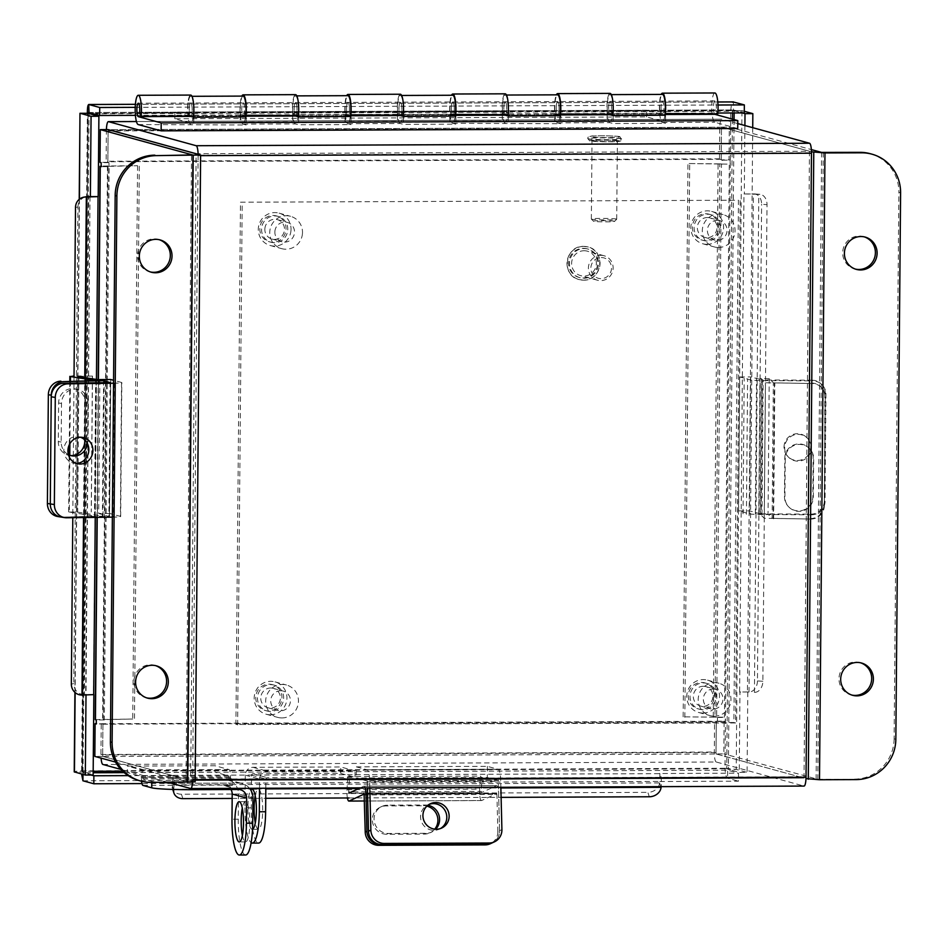 <?xml version="1.0" encoding="UTF-8"?>
<svg xmlns="http://www.w3.org/2000/svg" width="948" height="948" viewBox="0 0 948 948"><rect width="100%" height="100%" fill="white"/><g stroke="black" fill="none" stroke-linecap="round" stroke-linejoin="round"><path stroke-width="0.71" stroke-dasharray="4.74 3.56" d="M716.309 753.992L803.999 778.047L190.643 780.512L102.953 756.457L716.309 753.992L716.024 752.522L102.668 754.975L102.953 756.457M102.882 764.455L716.238 762.002L803.928 786.058L190.584 788.511M168.128 782.349L120.799 769.373M737.769 123.572L721.843 119.199L136.453 121.545L721.724 119.187A9.409 2.014 89.8 0 1 721.843 119.199M809.474 151.253L804.023 778.059L190.667 780.512L196.118 153.718L809.474 151.253L721.772 127.198L108.428 129.663L108.108 130.978L721.464 128.513L721.76 127.198L108.404 129.663M192.574 782.159A9.409 2.014 -90.2 0 0 192.669 779.671L198.12 155.662A9.409 2.014 -90.2 0 0 198.108 154.263M106.413 129.592A9.409 2.014 -90.2 0 0 106.401 130.504L106.129 161.279L107.847 161.752L108.108 130.978M721.464 128.513L721.203 159.3L719.485 158.826L719.757 128.039A9.409 2.014 89.8 0 1 721.724 119.187M719.485 158.826L106.129 161.279M721.203 159.3L107.847 161.752M716.238 762.002A9.409 2.014 89.8 0 1 714.306 752.048L714.579 721.274L716.285 721.748L716.024 752.522M102.668 754.975L102.941 724.201L101.223 723.727L100.95 754.513A9.409 2.014 -90.2 0 0 101.069 758.116M101.223 723.727L714.579 721.274M102.941 724.201L716.285 721.748M138.195 124.555L246.16 124.994L243.032 124.129A14.647 3.128 89.8 0 1 240.081 112.101A14.647 3.128 89.8 0 1 241.847 96.103M243.032 124.129L295.444 123.927L298.573 124.781L350.997 124.567L347.869 123.714A14.647 3.128 89.8 0 1 344.918 111.686A14.647 3.128 89.8 0 1 346.684 95.677M347.869 123.714L400.281 123.501L403.41 124.366L455.834 124.152L452.706 123.299A14.647 3.128 89.8 0 1 449.755 111.26A14.647 3.128 89.8 0 1 451.521 95.262M452.706 123.299L560.671 123.726L557.543 122.873A14.647 3.128 89.8 0 1 554.592 110.845A14.647 3.128 89.8 0 1 556.358 94.836M557.543 122.873L609.955 122.659L613.083 123.524L665.508 123.311L662.368 122.458A14.647 3.128 89.8 0 1 659.429 110.418A14.647 3.128 89.8 0 1 661.194 94.421M737.722 128.537L714.792 122.245A14.647 3.128 89.8 0 1 711.782 107.195A14.647 3.128 89.8 0 1 714.863 92.975M664.927 115.206L662.439 114.53A6.707 1.434 89.8 0 1 661.064 107.634A6.707 1.434 89.8 0 1 662.474 101.116A6.707 1.434 89.8 0 1 663.813 110.703L665.117 113.57M560.09 115.62L557.602 114.945A6.707 1.434 89.8 0 1 556.227 108.06A6.707 1.434 89.8 0 1 557.637 101.543A6.707 1.434 89.8 0 1 558.976 111.117L560.28 113.997M455.253 116.047L452.765 115.36A6.707 1.434 89.8 0 1 451.39 108.475A6.707 1.434 89.8 0 1 452.8 101.957A6.707 1.434 89.8 0 1 454.139 111.544L455.443 114.412M350.416 116.462L347.94 115.786A6.707 1.434 89.8 0 1 346.553 108.902A6.707 1.434 89.8 0 1 347.963 102.384A6.707 1.434 89.8 0 1 349.302 111.959L350.606 114.838M245.579 116.888L243.103 116.201A6.707 1.434 89.8 0 1 241.728 109.316A6.707 1.434 89.8 0 1 243.126 102.799A6.707 1.434 89.8 0 1 244.466 112.385L245.769 115.253M193.593 116L192.041 112.599L139.629 112.8M190.607 124.342A14.647 3.128 89.8 0 1 187.609 109.293A14.647 3.128 89.8 0 1 190.678 95.073M190.264 116.012A6.707 1.434 89.8 0 1 189.327 108.534A6.707 1.434 89.8 0 1 190.714 103.012A6.707 1.434 89.8 0 1 192.041 112.599M298.43 115.573L296.878 112.172L244.466 112.385M295.444 123.927A14.647 3.128 89.8 0 1 292.446 108.878A14.647 3.128 89.8 0 1 295.515 94.646M295.101 115.585A6.707 1.434 89.8 0 1 294.153 108.119A6.707 1.434 89.8 0 1 295.551 102.597A6.707 1.434 89.8 0 1 296.878 112.172M403.267 115.158L401.715 111.757L349.302 111.959M400.281 123.501A14.647 3.128 89.8 0 1 397.283 108.451A14.647 3.128 89.8 0 1 400.352 94.231M399.938 115.17A6.707 1.434 89.8 0 1 398.99 107.693A6.707 1.434 89.8 0 1 400.388 102.171A6.707 1.434 89.8 0 1 401.715 111.757M508.104 114.732L506.552 111.331L454.139 111.544M505.118 123.086A14.647 3.128 89.8 0 1 502.12 108.036A14.647 3.128 89.8 0 1 505.189 93.816M504.774 114.744A6.707 1.434 89.8 0 1 503.826 107.278A6.707 1.434 89.8 0 1 505.225 101.756A6.707 1.434 89.8 0 1 506.552 111.331M612.941 114.317L611.389 110.916L558.976 111.117M609.955 122.659A14.647 3.128 89.8 0 1 606.945 107.622A14.647 3.128 89.8 0 1 610.026 93.39M609.611 114.329A6.707 1.434 89.8 0 1 608.663 106.851A6.707 1.434 89.8 0 1 610.062 101.329A6.707 1.434 89.8 0 1 611.389 110.916M714.448 113.902A6.707 1.434 89.8 0 1 713.5 106.437A6.707 1.434 89.8 0 1 714.887 100.915A6.707 1.434 89.8 0 1 716.226 110.489L663.813 110.703M716.226 110.489L717.778 113.89M665.567 115.383L665.508 123.311M613.155 115.597L613.083 123.524M508.318 116.012L508.246 123.939M560.742 115.798L560.671 123.726M403.481 116.438L403.41 124.366M455.905 116.225L455.834 124.152M298.644 116.853L298.573 124.781M351.068 116.64L350.997 124.567M193.807 117.279L193.736 125.207M246.231 117.066L246.16 124.994M191.259 116A6.707 1.434 -90.2 0 0 192.171 110.11A6.707 1.434 -90.2 0 0 190.714 103.012A6.707 1.434 -90.2 0 0 189.304 109.328A6.707 1.434 -90.2 0 0 189.458 112.599L188.166 115.478A13.414 2.868 -90.2 0 1 187.87 108.937A13.414 2.868 -90.2 0 1 190.69 96.305A13.414 2.868 -90.2 0 1 193.605 110.501A13.414 2.868 -90.2 0 1 193.297 116M243.103 96.092A13.414 2.868 89.8 0 0 240.294 108.724A13.414 2.868 89.8 0 0 240.591 115.265L241.87 112.385A6.707 1.434 89.8 0 1 241.728 109.115A6.707 1.434 89.8 0 1 243.126 102.799A6.707 1.434 89.8 0 1 244.584 109.909A6.707 1.434 89.8 0 1 243.186 116.213A6.707 1.434 89.8 0 1 243.103 116.201L240.235 115.419L240.176 122.114L292.588 121.901L295.456 122.695A13.414 2.868 -90.2 0 0 295.634 122.719A13.414 2.868 -90.2 0 0 298.004 116.675M241.87 112.385L189.458 112.599M245.556 117.066A13.414 2.868 89.8 0 1 243.209 122.92A13.414 2.868 89.8 0 1 243.043 122.896L240.176 122.114M664.904 115.383A13.414 2.868 -90.2 0 1 662.557 121.249A13.414 2.868 -90.2 0 1 662.379 121.225L646.607 116.888L174.847 118.784L190.619 123.11A13.414 2.868 -90.2 0 0 190.797 123.133A13.414 2.868 -90.2 0 0 193.167 117.102M296.096 115.585A6.707 1.434 -90.2 0 0 297.008 109.695A6.707 1.434 -90.2 0 0 295.551 102.597A6.707 1.434 -90.2 0 0 294.141 108.902A6.707 1.434 -90.2 0 0 294.295 112.172L293.003 115.052L345.428 114.838A13.414 2.868 89.8 0 1 345.131 108.309A13.414 2.868 89.8 0 1 347.94 95.677M345.428 114.838L346.707 111.971A6.707 1.434 89.8 0 1 346.565 108.7A6.707 1.434 89.8 0 1 347.963 102.384A6.707 1.434 89.8 0 1 349.421 109.482A6.707 1.434 89.8 0 1 348.023 115.798A6.707 1.434 89.8 0 1 347.94 115.786L345.072 115.004L345.013 121.7L397.425 121.486L400.293 122.268A13.414 2.868 -90.2 0 0 400.459 122.292A13.414 2.868 -90.2 0 0 402.829 116.26M346.707 111.971L294.295 112.172M350.393 116.651A13.414 2.868 89.8 0 1 348.046 122.505A13.414 2.868 89.8 0 1 347.88 122.482L345.013 121.7M298.134 115.573A13.414 2.868 -90.2 0 0 298.442 110.087A13.414 2.868 -90.2 0 0 295.515 95.89A13.414 2.868 -90.2 0 0 292.707 108.51A13.414 2.868 -90.2 0 0 293.003 115.052M400.933 115.158A6.707 1.434 -90.2 0 0 401.845 109.269A6.707 1.434 -90.2 0 0 400.388 102.171A6.707 1.434 -90.2 0 0 398.978 108.487A6.707 1.434 -90.2 0 0 399.132 111.757L397.84 114.637L450.264 114.424A13.414 2.868 89.8 0 1 449.968 107.882A13.414 2.868 89.8 0 1 452.777 95.25M450.264 114.424L451.544 111.544A6.707 1.434 89.8 0 1 451.39 108.273A6.707 1.434 89.8 0 1 452.8 101.957A6.707 1.434 89.8 0 1 454.258 109.067A6.707 1.434 89.8 0 1 452.86 115.372A6.707 1.434 89.8 0 1 452.765 115.36L449.909 114.578L449.85 121.273L502.262 121.06L505.13 121.854A13.414 2.868 -90.2 0 0 505.296 121.877A13.414 2.868 -90.2 0 0 507.666 115.834M451.544 111.544L399.132 111.757M455.23 116.225A13.414 2.868 89.8 0 1 452.883 122.079A13.414 2.868 89.8 0 1 452.717 122.067L449.85 121.273M402.971 115.158A13.414 2.868 -90.2 0 0 403.279 109.672A13.414 2.868 -90.2 0 0 400.352 95.464A13.414 2.868 -90.2 0 0 397.544 108.096A13.414 2.868 -90.2 0 0 397.84 114.637M505.77 114.744A6.707 1.434 -90.2 0 0 506.682 108.854A6.707 1.434 -90.2 0 0 505.225 101.756A6.707 1.434 -90.2 0 0 503.815 108.072A6.707 1.434 -90.2 0 0 503.957 111.331L502.677 114.21L555.101 113.997A13.414 2.868 89.8 0 1 554.793 107.468A13.414 2.868 89.8 0 1 557.614 94.836M555.101 113.997L556.381 111.129A6.707 1.434 89.8 0 1 556.227 107.859A6.707 1.434 89.8 0 1 557.637 101.543A6.707 1.434 89.8 0 1 559.095 108.641A6.707 1.434 89.8 0 1 557.697 114.957A6.707 1.434 89.8 0 1 557.602 114.945L554.746 114.163L554.687 120.858L607.099 120.645L609.967 121.427A13.414 2.868 -90.2 0 0 610.133 121.451A13.414 2.868 -90.2 0 0 612.503 115.419M556.381 111.129L503.957 111.331M560.067 115.81A13.414 2.868 89.8 0 1 557.72 121.664A13.414 2.868 89.8 0 1 557.543 121.64L554.687 120.858M507.808 114.732A13.414 2.868 -90.2 0 0 508.116 109.245A13.414 2.868 -90.2 0 0 505.189 95.049A13.414 2.868 -90.2 0 0 502.381 107.669A13.414 2.868 -90.2 0 0 502.677 114.21M610.607 114.317A6.707 1.434 -90.2 0 0 611.519 108.428A6.707 1.434 -90.2 0 0 610.062 101.329A6.707 1.434 -90.2 0 0 608.652 107.645A6.707 1.434 -90.2 0 0 608.794 110.916L607.514 113.796L659.927 113.582A13.414 2.868 -90.2 0 1 659.63 107.041A13.414 2.868 -90.2 0 1 662.451 94.409M646.607 116.888L646.666 110.193L662.439 114.53A6.707 1.434 -90.2 0 0 662.534 114.542A6.707 1.434 -90.2 0 0 663.932 108.226A6.707 1.434 -90.2 0 0 662.474 101.116A6.707 1.434 -90.2 0 0 661.064 107.432A6.707 1.434 -90.2 0 0 661.218 110.703L608.794 110.916M612.645 114.317A13.414 2.868 -90.2 0 0 612.953 108.83A13.414 2.868 -90.2 0 0 610.026 94.622A13.414 2.868 -90.2 0 0 607.218 107.254A13.414 2.868 -90.2 0 0 607.514 113.796M554.746 114.163L608.557 114.329M607.158 113.95L607.099 120.645M449.909 114.578L503.72 114.755M502.322 114.364L502.262 121.06M345.072 115.004L398.883 115.17M397.485 114.791L397.425 121.486M661.218 110.703L659.927 113.582M240.235 115.419L294.046 115.597M292.648 115.206L292.588 121.901M240.591 115.265L188.166 115.478M174.847 118.784L174.906 112.089L190.678 116.414M646.666 110.193L174.906 112.089M98.035 196.615L93.485 694.576M172.086 783.368L659.464 781.413L659.63 782.906L172.252 784.861L172.512 775.618A8.982 1.92 -90.2 0 0 172.145 775.357L659.891 773.663A8.982 1.92 89.8 0 1 661.159 786.639M659.524 773.402A8.982 1.92 89.8 0 1 659.891 773.663L659.82 781.508L738.445 781.188L738.516 773.189L659.891 773.509M173.674 789.459L173.697 789.269A8.982 1.92 -90.2 0 0 172.512 775.618L172.145 775.357M747.439 691.945L739.606 691.981L743.955 193.925L759.17 194.304L753.376 193.937L749.027 691.993L747.439 691.945L752.143 193.984L743.955 193.925M749.027 691.993L739.606 691.981M86.007 695.133L93.698 694.671M90.001 196.568L86.019 694.694M744.287 111.295L741.964 110.655L732.472 111.248L733.397 109.932L88.768 112.516L89.076 113.831L88.022 113.274L82.275 772.039L83.341 771.317L81.623 770.843C76.16 771.115 73.766 771.518 74.442 772.063L82.275 772.039L93.141 775.014M172.441 783.463L141.963 783.581M82.938 780.797L727.566 778.213L727.637 770.203L726.737 768.733L725.019 768.259C725.291 774.006 726.144 777.313 727.566 778.213L738.445 781.188M172.512 775.452L128.134 775.63M124.141 772.62L727.637 770.203L738.516 773.189M93.177 771.269L83.341 771.317L83.009 772.786L91.162 775.026M747.794 692.052L747.095 772.395L739.262 772.43L739.961 692.076M734.119 112.954L734.131 110.691L730.754 110.774L725.019 768.259L736.217 769.409L747.095 772.395M752.724 127.672L752.143 193.984M744.903 125.527L744.31 194.02M734.131 110.691L742.284 112.919M732.401 119.128L726.737 768.733L739.262 772.43M725.019 768.259L81.623 770.843L81.587 774.03M87.358 113.286L89.053 113.819L83.009 772.786L93.165 772.75M82.986 774.409L83.009 772.786M81.623 770.843L87.37 113.357L85.403 113.286M82.275 772.039L88.022 113.274M122.529 771.151L726.713 768.733M87.37 113.357L741.964 110.655L736.217 769.409L728.384 769.444L734.06 119.578M730.754 110.774C731.133 105.098 732.034 102.159 733.468 101.934L733.397 109.932L744.275 112.919M88.768 112.516L733.397 109.932M135.232 107.349L717.991 105.015M135.434 115.36L717.849 113.025M751.788 193.89L753.376 193.937M754.833 692.36A10.736 7.916 94.1 0 0 762.856 681.304L767.015 204.673A10.736 7.916 94.1 0 0 759.858 194.316A10.736 7.916 94.1 0 0 759.17 194.304M753.779 193.913A10.736 7.916 -85.9 0 1 754.454 193.925A10.736 7.916 -85.9 0 1 761.611 204.282L767.015 204.673M762.856 681.304L757.452 680.913L761.611 204.282M757.452 680.913A10.736 7.916 -85.9 0 1 749.43 691.969M661.017 787.764L659.63 782.906M172.252 784.861L173.543 789.447M232.165 798.441L254.775 798.346M255.64 798.346L265.736 798.311M348.983 797.967L501.101 797.363M659.559 783.356A10.736 8.757 -18.2 0 1 647.851 792.362L649.297 796.77M182.893 798.643L181.435 794.234L647.851 792.362M181.435 794.234A10.736 8.757 -18.2 0 1 172.477 788.618A10.736 8.757 -18.2 0 1 172.181 785.311M90.024 196.556L85.675 694.611L84.419 694.659L88.768 196.603M81.481 695.062L84.419 694.659M74.027 376.51L72.795 517.691M83.91 694.647A10.736 10.215 80.1 0 1 73.778 683.65L71.349 684.077M75.508 207.446L77.937 207.019L73.778 683.65M77.937 207.019A10.736 10.215 80.1 0 1 86.327 196.722M280.691 690.748A10.061 9.812 -74.7 0 1 290.337 702.089A10.061 9.812 -74.7 0 1 277.942 710.502A10.061 9.812 -74.7 0 1 280.691 690.748M270.654 687.999A10.061 9.812 -74.7 0 1 280.3 699.328A10.061 9.812 -74.7 0 1 267.905 707.741A10.061 9.812 -74.7 0 1 270.654 687.999M270.429 714.78A16.768 16.353 -74.7 0 1 254.348 695.891A16.768 16.353 -74.7 0 1 275.003 681.873A16.768 16.353 -74.7 0 1 270.429 714.78M281.888 717.932A16.768 16.353 -74.7 0 1 265.819 699.043A16.768 16.353 -74.7 0 1 286.474 685.013A16.768 16.353 -74.7 0 1 281.888 717.932M274.896 231.395A10.061 9.812 -74.7 0 1 287.351 222.389A10.061 9.812 -74.7 0 1 294.484 232.781A10.061 9.812 -74.7 0 1 282.03 241.787A10.061 9.812 -74.7 0 1 274.896 231.395M264.871 228.634A10.061 9.812 -74.7 0 1 277.326 219.628A10.061 9.812 -74.7 0 1 284.459 230.032A10.061 9.812 -74.7 0 1 272.005 239.038A10.061 9.812 -74.7 0 1 264.871 228.634M290.989 230.494A16.768 16.353 -74.7 0 1 270.227 245.508A16.768 16.353 -74.7 0 1 258.342 228.172A16.768 16.353 -74.7 0 1 279.103 213.158A16.768 16.353 -74.7 0 1 290.989 230.494M302.448 233.635A16.768 16.353 -74.7 0 1 281.686 248.649A16.768 16.353 -74.7 0 1 269.801 231.324A16.768 16.353 -74.7 0 1 290.562 216.31A16.768 16.353 -74.7 0 1 302.448 233.635M713.24 689.018A10.061 9.812 -74.7 0 1 722.886 700.347A10.061 9.812 -74.7 0 1 710.49 708.76A10.061 9.812 -74.7 0 1 713.24 689.018M703.215 686.269A10.061 9.812 -74.7 0 1 712.86 697.598A10.061 9.812 -74.7 0 1 700.465 706.011A10.061 9.812 -74.7 0 1 703.215 686.269M702.978 713.05A16.768 16.353 -74.7 0 1 686.909 694.161A16.768 16.353 -74.7 0 1 707.564 680.143A16.768 16.353 -74.7 0 1 702.978 713.05M714.448 716.19A16.768 16.353 -74.7 0 1 698.368 697.301A16.768 16.353 -74.7 0 1 719.022 683.283A16.768 16.353 -74.7 0 1 714.448 716.19M717.34 220.303A10.061 9.812 -74.7 0 1 726.974 231.644A10.061 9.812 -74.7 0 1 714.591 240.057A10.061 9.812 -74.7 0 1 717.34 220.303M707.303 217.554A10.061 9.812 -74.7 0 1 716.949 228.895A10.061 9.812 -74.7 0 1 704.554 237.308A10.061 9.812 -74.7 0 1 707.303 217.554M707.066 244.335A16.768 16.353 -74.7 0 1 690.997 225.446A16.768 16.353 -74.7 0 1 711.652 211.428A16.768 16.353 -74.7 0 1 707.066 244.335M718.537 247.487A16.768 16.353 -74.7 0 1 702.468 228.598A16.768 16.353 -74.7 0 1 723.111 214.58A16.768 16.353 -74.7 0 1 718.537 247.487M705.62 213.738A13.414 13.082 -74.7 0 1 718.477 228.847A13.414 13.082 -74.7 0 1 701.958 240.069A13.414 13.082 -74.7 0 1 705.62 213.738M707.338 214.212A13.414 13.082 -74.7 0 1 720.196 229.321A13.414 13.082 -74.7 0 1 703.665 240.543A13.414 13.082 -74.7 0 1 707.338 214.212M701.532 682.442A13.414 13.082 -74.7 0 1 714.389 697.562A13.414 13.082 -74.7 0 1 697.858 708.772A13.414 13.082 -74.7 0 1 701.532 682.442M703.238 682.915A13.414 13.082 -74.7 0 1 716.096 698.024A13.414 13.082 -74.7 0 1 699.577 709.246A13.414 13.082 -74.7 0 1 703.238 682.915M268.971 684.183A13.414 13.082 -74.7 0 1 281.829 699.292A13.414 13.082 -74.7 0 1 265.31 710.514A13.414 13.082 -74.7 0 1 268.971 684.183M270.69 684.646A13.414 13.082 -74.7 0 1 283.547 699.766A13.414 13.082 -74.7 0 1 267.028 710.976A13.414 13.082 -74.7 0 1 270.69 684.646M273.071 215.469A13.414 13.082 -74.7 0 1 285.929 230.589A13.414 13.082 -74.7 0 1 269.398 241.799A13.414 13.082 -74.7 0 1 273.071 215.469M274.778 215.943A13.414 13.082 -74.7 0 1 287.635 231.051A13.414 13.082 -74.7 0 1 271.116 242.273A13.414 13.082 -74.7 0 1 274.778 215.943M240.472 202.208L738.445 200.218L733.882 722.495L235.922 724.485L240.472 202.208L738.445 200.218M740.163 200.692L735.601 722.957L235.922 724.485M237.628 724.959L242.19 202.682M735.601 722.957L733.882 722.495M76.314 463.394A13.414 12.466 -81.1 0 1 74.264 463.252A13.414 12.466 -81.1 0 1 63.848 450.17A13.414 12.466 -81.1 0 1 78.435 436.744A13.414 12.466 -81.1 0 1 80.438 437.253M104.197 380.741L102.953 380.409M113.535 383.229L114.127 383.217A12.123 0.699 0.5 0 0 121.842 382.625A12.123 0.699 0.5 0 0 121.557 382.471L113.559 380.278M110.762 379.508L109.589 513.425L120.396 516.387A12.123 0.699 -179.5 0 1 120.669 516.542A12.123 0.699 -179.5 0 1 112.954 517.134L112.362 517.146M99.86 379.911L98.687 513.472L108.902 516.494L110.063 382.577M109.589 513.425L98.687 513.472M66.727 517.774L62.663 517.134L108.902 516.494M76.681 511.979L77.594 511.908L78.779 376.392L77.795 376.439L76.681 511.979L103.024 516.222L62.663 517.134A13.414 12.466 -81.1 0 1 60.696 517.004M440.453 828.552A13.414 13.047 -114.8 0 1 420.912 819.807A13.414 13.047 -114.8 0 1 429.243 804.319M367.066 780.974L356.258 778.012L487.308 777.49L498.103 780.453L498.304 781.318L367.255 781.839L367.066 780.974L498.103 780.453M369.803 787.812L369.625 780.749A12.123 2.595 -90.2 0 0 367.16 769.835L356.353 766.873L356.258 778.012M356.353 766.873L487.402 766.351L498.198 769.314A12.123 2.595 89.8 0 1 500.674 780.228L500.852 787.29M487.402 766.351L487.308 777.49M501.907 829.619L499.537 830.709A13.414 13.047 -114.8 0 1 492.059 842.938A13.414 13.047 65.2 0 0 499.537 830.709L498.304 781.318M367.255 781.839L367.409 787.824M69.785 455.241L69.287 512.086L95.073 516.15L94.468 516.198L95.641 380.681M62.663 517.134L94.468 516.198M87.5 443.711A14.22 13.225 98.9 0 0 87.666 441.649L87.998 403.09A14.22 13.225 98.9 0 0 76.966 389.225A14.22 13.225 98.9 0 0 61.513 403.457L61.17 442.029A14.22 13.225 98.9 0 0 68.398 454.625M70.78 455.573A14.22 13.225 -81.1 0 1 69.323 455.431A14.22 13.225 -81.1 0 1 58.29 441.567L58.622 403.007A14.22 13.225 -81.1 0 1 74.074 388.775A14.22 13.225 -81.1 0 1 85.107 402.627L84.787 439.919M59.783 516.684A13.414 12.466 -81.1 0 1 57.804 516.542M69.287 512.086L77.594 511.908M78.779 376.392L92.489 376.048L74.027 375.965M92.489 376.048L91.304 511.576M92.394 376.51L91.221 512.038M365.181 787.835A8.911 1.908 -90.2 0 0 364.068 786.153A8.911 1.908 -90.2 0 0 363.878 786.2L360.311 787.847M481.477 792.611L481.252 791.379L348.639 791.912L348.84 793.144L481.477 792.611L496.491 785.667A8.911 1.908 89.8 0 1 496.681 785.619A8.911 1.908 89.8 0 1 498.612 793.654L499.537 830.709L497.842 831.491L496.918 794.436L364.305 794.969M481.679 800.515A8.911 1.908 89.8 0 1 481.489 800.562L364.459 801.024L481.679 800.515L496.716 793.559L496.918 794.436M427.915 805.231A14.22 13.829 65.2 0 0 425.356 805.006L387.614 805.148A14.22 13.829 65.2 0 0 374.448 822.295A14.22 13.829 65.2 0 0 388.313 833.458L426.055 833.304A14.22 13.829 65.2 0 0 435.677 829.216M434.753 829.145A14.22 13.829 -114.8 0 1 424.372 834.086L386.63 834.24A14.22 13.829 -114.8 0 1 380.302 807.175A14.22 13.829 -114.8 0 1 385.919 805.93L423.661 805.776A14.22 13.829 -114.8 0 1 426.861 806.144M497.842 831.491A13.414 13.047 -114.8 0 1 490.377 843.72M481.489 800.562A8.911 1.908 89.8 0 1 479.617 789.139L480.387 776.068L482.022 778.308L481.252 791.379M348.639 791.912L349.409 778.841L347.774 776.602L347.004 789.672A8.911 1.908 -90.2 0 0 347.418 797.979M348.84 793.144L481.466 792.623M347.774 776.602L480.387 776.068M349.409 778.841L482.022 778.308M784.02 447.041A13.414 13.367 -44.9 0 1 806.914 437.644A13.414 13.367 -44.9 0 1 802.458 459.496A13.414 13.367 -44.9 0 1 784.02 447.041M811.452 447.835A13.414 13.367 135.1 0 0 793.014 435.369A13.414 13.367 135.1 0 0 788.546 457.22A13.414 13.367 135.1 0 0 811.452 447.835M760.308 513.828L749.513 510.865L750.686 376.949L762.476 379.958L761.315 513.875L760.308 513.828L761.481 379.911M761.315 513.875L810.86 514.136L811.512 514.8L761.967 514.527A12.123 0.699 -179.5 0 1 749.406 513.863L738.611 510.901L749.513 510.865M738.611 510.901L739.784 376.984L750.579 379.947A12.123 0.699 0.5 0 0 763.128 380.61L812.673 380.883L812.033 380.219L762.476 379.958M739.784 376.984L750.686 376.949M811.512 514.8A13.414 13.367 135.1 0 0 825.021 501.468L825.957 394.344A13.414 13.367 135.1 0 0 812.673 380.883M812.033 380.219A13.414 13.367 -44.9 0 1 825.305 393.693L825.957 394.344M825.021 501.468L824.369 500.817L825.305 393.693M824.369 500.817A13.414 13.367 -44.9 0 1 810.86 514.136M773.177 518.378L810.813 519.042L764.23 518.272L760.118 514.136L761.303 378.619L765.415 382.755L811.998 383.513L774.362 382.85L773.177 518.378L772.158 518.319L768.046 514.183L769.231 378.655L773.343 382.791L774.362 382.85M785.252 458.524L784.92 497.096A14.22 14.173 135.1 0 0 804.461 510.297A14.22 14.173 135.1 0 0 813.313 497.238L813.645 458.678A14.22 14.173 135.1 0 0 794.104 445.465A14.22 14.173 135.1 0 0 785.252 458.524L784.79 458.062A14.22 14.173 -44.9 0 1 809.071 448.108A14.22 14.173 -44.9 0 1 813.183 458.216L812.851 496.776A14.22 14.173 -44.9 0 1 788.57 506.73A14.22 14.173 -44.9 0 1 784.458 496.634L784.79 458.062M810.813 519.042A13.414 13.367 135.1 0 0 824.322 505.722L825.27 396.975A13.414 13.367 135.1 0 0 811.998 383.513M811.535 383.051A13.414 13.367 -44.9 0 1 824.807 396.513L825.27 396.975M824.322 505.722L824.807 396.513M823.859 505.26A13.414 13.367 -44.9 0 1 810.35 518.58M761.303 378.619L759.917 378.56L758.744 514.077L760.118 514.136M769.231 378.655L759.917 378.56M758.744 514.077L768.046 514.183M743.031 513.863L744.204 378.335M746.42 514.314L747.605 378.785M159.24 239.714A16.744 16.329 105.3 0 0 137.602 255.664A16.744 16.329 105.3 0 0 150.4 271.958M155.519 665.626A16.744 16.329 105.3 0 0 133.893 681.576A16.744 16.329 105.3 0 0 146.679 697.87M108.119 129.58L107.835 162.321L100.002 162.357M107.835 162.321L108.996 162.641L108.984 166.647L108.108 166.41L103.273 719.71L104.126 719.947L104.126 723.952L96.518 723.656M102.941 723.632L102.657 756.374L94.824 756.409M101.152 166.682L108.984 166.647L101.175 166.67M102.657 756.374L195.158 781.804M115.549 762.085L187.135 781.733L186.045 781.804L191.508 155.01M103.273 719.71L104.339 719.627L109.162 166.327L108.108 166.41M95.227 719.615L132.744 719.034L104.339 719.627M109.162 166.327L137.578 165.734L101.46 166.042M137.578 165.734L132.744 719.034M139.285 166.196L134.462 719.496M151.076 782.42L186.045 781.804M149.369 781.958A40.243 39.247 -74.7 0 1 139.072 780.583M860.606 662.806A16.744 16.329 105.3 0 0 838.98 678.756A16.744 16.329 105.3 0 0 851.766 695.05M864.327 236.882A16.744 16.329 105.3 0 0 842.689 252.832A16.744 16.329 105.3 0 0 855.487 269.125M716.013 753.921L716.297 721.167L724.13 721.144L723.845 753.885L716.013 753.921L805.99 778.592M716.297 721.167L717.47 721.487L717.482 717.482L716.629 717.245L721.452 163.945L722.34 164.194L722.352 160.188L721.191 159.868L729.024 159.833L729.308 127.091L811.358 149.594M721.191 159.868L721.475 127.127L729.308 127.091M721.475 127.127L811.464 151.798M721.452 163.945L719.793 163.874L714.97 717.174L683.141 716.83L724.462 717.221L725.315 717.458L725.303 721.464L724.13 721.144M729.024 159.833L730.173 160.153L730.173 164.158L687.964 163.53L719.793 163.874M823.255 152.474L817.78 779.268L723.845 753.885M714.97 717.174L716.629 717.245M683.141 716.83L687.964 163.53M684.847 717.292L689.682 163.992M817.78 779.268L856.163 779.6M895.836 739.262L894.118 738.788L898.882 192.349L900.6 192.823M894.118 738.788A40.243 39.247 -74.7 0 1 854.456 779.126M870.217 153.695A40.243 39.247 -74.7 0 1 898.882 192.349M600.842 255.332A12.679 12.36 -74.7 0 1 613 269.611A12.679 12.36 -74.7 0 1 597.382 280.205A12.679 12.36 -74.7 0 1 600.842 255.332M584.098 250.734A12.679 12.36 -74.7 0 1 596.245 265.013A12.679 12.36 -74.7 0 1 580.638 275.619A12.679 12.36 -74.7 0 1 584.098 250.734M601.281 257.56A10.558 10.298 -74.7 0 1 611.507 268.071A10.558 10.298 -74.7 0 1 601.091 278.653A10.558 10.298 -74.7 0 1 590.865 268.154A10.558 10.298 -74.7 0 1 601.281 257.56M616.401 219.095A12.679 0.735 0.5 0 0 602.655 218.396A12.679 0.735 0.5 0 0 591.339 219.035A12.679 0.735 0.5 0 0 591.362 219.071A12.679 0.735 0.5 0 0 591.635 219.189A12.679 0.735 0.5 0 0 605.014 219.889A12.679 0.735 0.5 0 0 616.674 219.296A12.679 0.735 0.5 0 0 616.698 219.249A12.679 0.735 0.5 0 0 616.401 219.095M617.077 140.849A12.679 0.735 0.5 0 0 603.343 140.162A12.679 0.735 0.5 0 0 592.026 140.79A12.679 0.735 0.5 0 0 592.322 140.956A12.679 0.735 0.5 0 0 606.056 141.643A12.679 0.735 0.5 0 0 617.373 141.015A12.679 0.735 0.5 0 0 617.077 140.849M614.316 221.216A10.558 0.616 0.5 0 0 602.561 220.635A10.558 0.616 0.5 0 0 593.46 221.192A10.558 0.616 0.5 0 0 593.685 221.299A10.558 0.616 0.5 0 0 604.824 221.868A10.558 0.616 0.5 0 0 614.541 221.382A10.558 0.616 0.5 0 0 614.316 221.216M242.404 835.532A20.121 4.302 -90.2 0 0 245.319 841.871A20.121 4.302 -90.2 0 0 245.568 841.907A20.121 4.302 -90.2 0 0 249.798 822.366A20.121 4.302 -90.2 0 0 245.662 801.7A20.121 4.302 -90.2 0 0 245.413 801.664A20.121 4.302 -90.2 0 0 242.285 808.075M245.627 855.001A33.808 7.228 89.8 0 1 245.2 854.942A33.808 7.228 89.8 0 1 238.268 819.214L238.493 794.045A15.026 14.647 -74.7 0 0 232.307 781.756L232.331 779.066L223.941 779.102A15.026 14.647 -74.7 0 1 232.307 781.756L232.272 785.501L230.672 785.051A7.513 1.612 -90.2 0 1 229.132 777.111L228.906 775.985L215.042 772.182L215.101 765.747L127.352 766.103L127.293 772.525L215.042 772.182M170.154 782.906A33.808 1.967 0.5 0 0 192.053 783.249L238.386 783.06L223.941 779.102M238.339 789.494L223.894 785.525L232.272 785.501M151.798 782.42L151.81 781.401L142.982 778.983L142.757 777.846A7.513 1.612 -90.2 0 0 141.216 769.906L127.352 766.103M151.81 781.401A33.808 1.967 0.5 0 0 160.011 782.384M232.331 779.066L230.731 778.628L230.506 777.49A7.513 1.612 89.8 0 0 228.966 769.551L215.101 765.747M141.56 781.259A7.513 1.612 89.8 0 1 141.382 777.467L141.169 776.329L127.293 772.525M223.894 785.525A8.591 8.378 -74.7 0 1 230.957 789.518M249.514 788.298A15.026 14.647 105.3 0 0 238.386 783.06M255.19 795.728A20.015 4.278 89.8 0 1 258.318 789.269A20.015 4.278 89.8 0 1 258.567 789.305A20.015 4.278 89.8 0 1 262.679 809.865A20.015 4.278 89.8 0 1 258.472 829.299A20.015 4.278 89.8 0 1 258.223 829.263A20.015 4.278 89.8 0 1 255.308 822.876M252.547 829.251A20.015 4.278 89.8 0 1 252.18 829.322A20.015 4.278 89.8 0 1 251.931 829.287A20.015 4.278 89.8 0 1 247.866 811.606A20.015 4.278 89.8 0 1 250.817 790.122M251.812 843.009L258.105 842.985A33.263 7.11 89.8 0 1 251.279 807.815L251.564 775.144A1.398 1.363 -74.7 0 1 252.938 773.746L340.688 773.39L340.747 766.968L355.073 770.902L267.324 771.245A7.833 7.643 -74.7 0 0 259.61 779.102L259.527 788.25M251.279 807.815L244.987 807.838L245.283 775.168A7.833 7.643 -74.7 0 1 252.998 767.311L340.747 766.968M265.819 788.226L265.902 779.078A1.398 1.363 -74.7 0 1 267.277 777.68L355.026 777.324L355.073 770.902M340.688 773.39L355.026 777.324M258.638 843.068A33.263 7.11 89.8 0 1 258.212 843.009L251.931 843.033M244.987 807.838A33.263 7.11 -90.2 0 0 251.161 842.689M192.669 779.671L195.169 779.659M200.621 155.65L198.12 155.662M190.963 779.197L804.319 776.744M809.758 152.735L196.402 155.188M719.757 128.039L106.401 130.504M100.95 754.513L714.306 752.048M662.368 122.458L714.792 122.245M610.192 114.732L665.01 114.518M505.355 115.158L560.173 114.933M400.518 115.573L455.336 115.36M295.681 116L350.499 115.775M190.856 116.414L245.674 116.201M243.043 122.896L190.619 123.11M347.88 122.482L295.456 122.695M452.717 122.067L400.293 122.268M557.543 121.64L505.13 121.854M662.379 121.225L609.967 121.427M75.129 692.561L79.442 199.163M82.417 113.298L90.001 113.819M93.473 113.807L732.472 111.248L732.449 112.966M135.41 104.327L717.79 101.993L135.41 104.316M754.43 692.384L758.779 194.328M173.697 789.269L265.807 788.902M358.854 788.523L500.864 787.954M84.763 377.541L83.543 517.549M121.557 382.471L120.396 516.387M110.655 382.542L109.494 516.435L110.679 382.53M114.127 383.217L112.954 517.134M367.16 769.835L498.198 769.314M369.625 780.749L500.674 780.228M103.593 380.504L102.408 516.032M70.425 381.025L69.879 443.676M96.198 380.646L95.013 516.127M98.521 382.743L97.348 516.66M78.874 375.929L77.689 511.446M61.17 442.029L58.29 441.567M87.666 441.649L86.114 441.413M87.998 403.09L85.107 402.627M61.513 403.457L58.622 403.007M363.878 786.2L496.491 785.667M364.115 794.104L496.693 793.571M367.563 794.175L498.612 793.654M347.004 789.672L479.617 789.139M426.055 833.304L424.372 834.086M425.356 805.006L423.661 805.776M387.614 805.148L385.919 805.93M388.313 833.458L386.63 834.24M749.406 513.863L750.579 379.947M761.967 514.527L763.128 380.61M764.23 518.272L765.415 382.755M772.158 518.319L773.343 382.791M773.639 518.84L774.824 383.324M755.343 513.638L756.528 378.11M200.407 154.891L194.933 781.685M98.414 379.686L97.206 517.347M192.574 154.962L187.1 781.721L192.61 154.939M108.996 162.641L101.163 162.677M104.126 719.947L96.293 719.97M104.09 723.94L96.317 723.976M107.456 165.853L102.621 719.153M724.462 717.221L729.285 163.921M816.121 779.197L821.596 152.403M725.303 721.464L717.47 721.487L725.279 721.452M717.482 717.482L725.315 717.458M722.352 160.188L730.173 160.153M713.251 716.7L718.086 163.4M584.122 248.542A14.872 14.504 -74.7 0 1 598.52 263.331A14.872 14.504 -74.7 0 1 583.861 278.238A14.872 14.504 -74.7 0 1 569.464 263.449A14.872 14.504 -74.7 0 1 584.122 248.542M583.707 246.397A16.898 16.483 -74.7 0 1 599.906 265.44A16.898 16.483 -74.7 0 1 579.086 279.577A16.898 16.483 -74.7 0 1 583.707 246.397M583.672 246.397A16.898 16.483 -74.7 0 1 599.871 265.428A16.898 16.483 -74.7 0 1 579.05 279.565A16.898 16.483 -74.7 0 1 583.672 246.397M583.221 248.293A14.872 14.504 -74.7 0 1 597.619 263.082A14.872 14.504 -74.7 0 1 582.961 277.989A14.872 14.504 -74.7 0 1 568.563 263.2A14.872 14.504 -74.7 0 1 583.221 248.293M619.234 140.849A14.872 0.865 0.5 0 0 601.518 140.031A14.872 0.865 0.5 0 0 590.177 140.956A14.872 0.865 0.5 0 0 607.881 141.773A14.872 0.865 0.5 0 0 619.234 140.849M621.224 138.811A16.898 0.984 0.5 0 0 602.904 137.887A16.898 0.984 0.5 0 0 587.819 138.728A16.898 0.984 0.5 0 0 588.21 138.941A16.898 0.984 0.5 0 0 606.53 139.866A16.898 0.984 0.5 0 0 621.615 139.024A16.898 0.984 0.5 0 0 621.224 138.811M621.224 138.645A16.898 0.984 0.5 0 0 602.904 137.721A16.898 0.984 0.5 0 0 587.819 138.562A16.898 0.984 0.5 0 0 588.21 138.775A16.898 0.984 0.5 0 0 606.53 139.7A16.898 0.984 0.5 0 0 621.615 138.858A16.898 0.984 0.5 0 0 621.224 138.645M619.269 136.631A14.872 0.865 0.5 0 0 601.565 135.813A14.872 0.865 0.5 0 0 590.213 136.749A14.872 0.865 0.5 0 0 607.917 137.555A14.872 0.865 0.5 0 0 619.269 136.631M192.053 783.249L192.006 788.523M142.923 785.406L230.672 785.051M142.982 778.983L230.731 778.628M141.169 776.329L228.906 775.985M141.382 777.467L229.132 777.111M141.216 769.906L228.966 769.551M142.757 777.846L230.506 777.49M252.938 798.003L238.493 794.045M238.268 819.214L231.987 819.238M252.998 767.311L267.324 771.245M252.938 773.746L267.277 777.68M251.564 775.144L265.902 779.078M245.283 775.168L259.61 779.102M714.887 100.915L138.29 103.225M243.209 122.92L190.797 123.133M191.946 96.305L190.69 96.305M348.046 122.505L295.634 122.719M296.783 95.878L295.515 95.89M452.883 122.079L400.459 122.292M401.62 95.464L400.352 95.464M557.72 121.664L505.296 121.877M506.457 95.037L505.189 95.049M662.557 121.249L610.133 121.451M611.282 94.622L610.026 94.622M662.534 114.542L610.109 114.744M557.697 114.957L505.272 115.17M452.86 115.372L400.435 115.585M348.023 115.798L295.598 116.012M243.186 116.213L190.761 116.426M83.08 772.442L82.997 773.236M79.217 199.341L74.916 692.372M739.416 110.667L733.053 111.082M88.768 112.054L88.863 112.859M95.25 517.383L96.447 379.378M759.858 194.316L754.454 193.925M172.737 789.423L172.477 788.618M273.237 688.343L283.262 691.092M266.139 714.211L277.598 717.363M275.003 681.873L286.474 685.013M267.905 707.741L277.942 710.502M277.326 219.628L287.351 222.389M270.227 245.508L281.686 248.649M279.103 213.158L290.562 216.31M272.005 239.038L282.03 241.787M705.786 686.601L715.823 689.362M698.688 712.481L710.159 715.621M707.564 680.143L719.022 683.283M700.465 706.011L710.49 708.76M709.874 217.898L719.911 220.647M702.776 243.766L714.247 246.918M711.652 211.428L723.111 214.58M704.554 237.308L714.591 240.057M710.763 214.663L709.057 214.189M706.675 683.366L704.957 682.904M274.126 685.108L272.408 684.634M278.214 216.393L276.496 215.931M271.116 242.273L269.398 241.799M267.028 710.976L265.31 710.514M699.577 709.246L697.858 708.772M703.665 240.543L701.958 240.069M78.317 463.892L74.264 463.252M120.669 516.542L121.842 382.625M82.488 437.384L78.435 436.744M441.661 828.066L439.291 829.156M430.404 803.714L428.034 804.805M103.024 516.222L104.185 382.66M95.073 516.15L96.258 380.634M68.671 511.884L69.168 454.993M69.263 444.861L69.82 381.037M76.622 511.956L77.795 376.439M72.202 455.881L69.323 455.431M76.966 389.225L74.074 388.775M496.681 785.619L364.068 786.153M496.716 793.559L364.091 794.092M431.672 832.06L429.989 832.842M381.997 806.404L380.302 807.175M807.566 438.296L806.914 437.644M788.546 457.22L787.895 456.569M822.07 384.805L821.418 384.153M158.387 239.453L160.105 239.915M154.678 665.366L156.384 665.84M104.126 723.952L96.293 723.976M96.992 517.359L98.189 379.65M103.237 719.686L108.072 166.386M145.814 697.657L147.532 698.131M149.535 271.744L151.242 272.206M850.901 694.837L852.619 695.299M854.622 268.912L856.328 269.386M863.474 236.621L865.192 237.095M859.765 662.545L861.471 663.008M604.089 255.759L587.345 251.173M583.435 280.146C602.087 281.141 606.282 250.888 588.033 246.978L583.648 246.385C564.984 245.402 560.789 275.655 579.05 279.565L583.435 280.146M597.382 280.205L580.638 275.619M591.339 219.035L592.026 140.79M589.656 140.897L587.819 138.562C587.582 136.583 589.703 135.73 594.159 135.979C603.497 135.434 620.715 136.251 619.779 136.69L621.615 139.024C622.481 141.193 618.641 142.105 610.074 141.762L589.656 140.897M593.46 221.192L591.362 219.071M614.541 221.382L616.674 219.296M616.698 219.249L617.373 141.015M245.413 801.664L239.121 801.688M227.793 779.611L242.238 783.569M226.086 785.821L240.531 789.779M245.568 841.907L239.275 841.931M252.18 829.322L258.472 829.299M252.026 789.293L258.318 789.269"/><path stroke-width="1.42" d="M737.769 123.572L809.545 143.255A9.409 2.014 89.8 0 1 811.476 153.209L806.025 777.206A9.409 2.014 89.8 0 1 804.058 786.07L190.702 788.535A9.409 2.014 -90.2 0 1 190.584 788.511L168.128 782.349M120.799 769.373L102.882 764.455A9.409 2.014 -90.2 0 1 101.069 758.116M108.428 129.663L196.118 153.718M108.487 121.664A9.409 2.014 -90.2 0 0 108.368 121.64L136.453 121.534L108.487 121.664L196.189 145.719A9.409 2.014 -90.2 0 1 198.108 154.263M190.702 788.535A9.409 2.014 -90.2 0 0 192.574 782.159M108.368 121.64A9.409 2.014 -90.2 0 0 106.413 129.592M138.266 95.286L190.678 95.073A14.647 3.128 89.8 0 1 193.593 116L141.169 116.201A14.647 3.128 -90.2 0 0 138.266 95.286A14.647 3.128 -90.2 0 0 135.185 109.506A14.647 3.128 -90.2 0 0 138.195 124.555L161.124 130.848L737.722 128.537L737.793 120.609L714.863 114.317A6.707 1.434 89.8 0 1 714.448 113.902M245.579 116.888L193.807 117.279L190.678 116.414A6.707 1.434 89.8 0 1 190.264 116.012M141.169 116.201L139.629 112.8A6.707 1.434 -90.2 0 0 138.29 103.225A6.707 1.434 -90.2 0 0 136.891 109.731A6.707 1.434 -90.2 0 0 138.266 116.628L161.196 122.92L737.793 120.609M608.557 114.329L613.155 115.597L664.927 115.206M503.72 114.755L508.318 116.012L560.09 115.62M398.883 115.17L403.481 116.438L455.253 116.047M294.046 115.597L298.644 116.853L350.416 116.462M241.847 96.103A14.647 3.128 89.8 0 1 243.103 94.859L295.515 94.646A14.647 3.128 89.8 0 1 298.43 115.573L245.769 115.253M243.103 94.859A14.647 3.128 89.8 0 1 246.006 115.786M245.674 116.201L295.515 116A6.707 1.434 89.8 0 1 295.101 115.585M346.684 95.677A14.647 3.128 89.8 0 1 347.94 94.445L400.352 94.231A14.647 3.128 89.8 0 1 403.267 115.158L350.606 114.838M347.94 94.445A14.647 3.128 89.8 0 1 350.843 115.36M350.499 115.775L400.352 115.573A6.707 1.434 89.8 0 1 399.938 115.17M451.521 95.262A14.647 3.128 89.8 0 1 452.765 94.018L505.189 93.816A14.647 3.128 89.8 0 1 508.104 114.732L455.443 114.412M452.765 94.018A14.647 3.128 89.8 0 1 455.68 114.945M455.336 115.36L505.189 115.158A6.707 1.434 89.8 0 1 504.774 114.744M556.358 94.836A14.647 3.128 89.8 0 1 557.602 93.603L610.026 93.39A14.647 3.128 89.8 0 1 612.941 114.317L560.28 113.997M557.602 93.603A14.647 3.128 89.8 0 1 560.517 114.518M560.173 114.933L610.026 114.732A6.707 1.434 89.8 0 1 609.611 114.329M161.124 130.848L161.196 122.92M661.194 94.421A14.647 3.128 89.8 0 1 662.439 93.177L714.863 92.975A14.647 3.128 89.8 0 1 717.778 113.89L665.117 113.57M662.439 93.177A14.647 3.128 89.8 0 1 665.354 114.104M191.946 96.305L243.103 96.092A13.414 2.868 89.8 0 1 246.018 110.3A13.414 2.868 89.8 0 1 245.556 117.066M193.167 117.102A13.414 2.868 -90.2 0 0 193.297 116M296.783 95.878L347.94 95.677A13.414 2.868 89.8 0 1 350.855 109.873A13.414 2.868 89.8 0 1 350.393 116.651M298.004 116.675A13.414 2.868 -90.2 0 0 298.134 115.573M401.62 95.464L452.777 95.25A13.414 2.868 89.8 0 1 455.692 109.458A13.414 2.868 89.8 0 1 455.23 116.225M402.829 116.26A13.414 2.868 -90.2 0 0 402.971 115.158M506.457 95.037L557.614 94.836A13.414 2.868 89.8 0 1 560.529 109.032A13.414 2.868 89.8 0 1 560.067 115.81M507.666 115.834A13.414 2.868 -90.2 0 0 507.808 114.732M664.904 115.383A13.414 2.868 -90.2 0 0 665.366 108.617A13.414 2.868 -90.2 0 0 662.451 94.409L611.282 94.622M612.503 115.419A13.414 2.868 -90.2 0 0 612.645 114.317M138.266 116.628L190.678 116.414A6.707 1.434 -90.2 0 0 190.761 116.426A6.707 1.434 -90.2 0 0 191.259 116M96.447 379.378L98.047 196.627L85.818 197.006A10.736 10.215 -99.9 0 0 83.886 197.148L86.327 196.722A10.736 10.215 80.1 0 1 88.259 196.58L98.189 196.615L98.9 116.26L88.022 113.274L80.189 113.31L91.067 116.296L98.9 116.26M93.698 694.623L81.481 695.062A10.736 10.215 -99.9 0 1 71.349 684.077L72.795 517.691M90.368 196.639L91.067 116.296M74.916 692.372L74.228 771.862L85.32 775.049L86.007 695.133M85.32 775.049L93.141 775.014L93.852 694.671M141.963 783.581L93.816 783.771L93.876 775.772L128.134 775.63M81.587 774.03L82.938 780.797L93.816 783.771M91.162 775.026L93.876 775.772M744.287 111.295L752.842 113.642L752.724 127.672M742.284 112.919L745.01 113.665L744.903 125.527M752.842 113.642L745.01 113.665M82.938 780.797L82.986 774.409M85.403 113.286L79.976 113.274L79.442 199.163M733.183 101.934L744.346 104.908L744.275 112.919L717.849 113.025M88.839 104.517L99.718 107.503L99.647 115.502L88.768 112.516L89.076 113.831L88.745 104.493L135.41 104.316L88.839 104.517C87.82 104.73 87.323 107.681 87.37 113.357M99.718 107.503L135.232 107.349M717.991 105.015L744.346 104.908M99.647 115.502L135.434 115.36M661.159 786.639A8.982 1.92 89.8 0 1 661.076 787.314L661.017 787.764A10.736 8.757 161.8 0 1 649.297 796.77L501.101 797.363M173.674 789.459L173.638 789.72A10.736 8.757 161.8 0 0 173.922 793.026A10.736 8.757 161.8 0 0 182.893 798.643L232.165 798.441M254.775 798.346L255.64 798.346M265.736 798.311L348.983 797.967M83.886 197.148A10.736 10.215 -99.9 0 0 75.508 207.446L74.027 376.51M80.438 437.253A13.414 12.466 -81.1 0 1 88.839 449.826A13.414 12.466 -81.1 0 1 76.314 463.394M67.912 450.81A13.414 12.466 98.9 0 0 78.317 463.892A13.414 12.466 98.9 0 0 92.904 450.466A13.414 12.466 98.9 0 0 82.488 437.384A13.414 12.466 98.9 0 0 67.912 450.81M113.535 383.229L67.9 383.857A13.414 12.466 98.9 0 0 55.28 397.425L51.228 396.785A13.414 12.466 -81.1 0 1 63.836 383.229L110.063 382.577L104.197 380.741M102.953 380.409L99.86 379.911M113.559 380.278L110.762 379.508L99.86 379.556M55.28 397.425L54.356 504.561A13.414 12.466 98.9 0 0 64.76 517.644A13.414 12.466 98.9 0 0 66.727 517.774L112.362 517.146M64.76 517.644L60.696 517.004A13.414 12.466 -81.1 0 1 50.291 503.921A13.414 12.466 98.9 0 0 60.696 517.004A13.414 12.466 98.9 0 0 62.663 517.134M51.228 396.785L50.291 503.921L54.356 504.561M429.243 804.319A13.414 13.047 -114.8 0 1 440.453 828.552M436.364 829.239A13.414 13.047 65.2 0 0 448.783 813.064A13.414 13.047 65.2 0 0 430.404 803.714A13.414 13.047 65.2 0 0 436.364 829.239M369.803 787.812L370.858 830.14A13.414 13.047 65.2 0 0 384.296 843.436L489.132 843.021A13.414 13.047 65.2 0 0 501.907 829.619L500.852 787.29M367.409 787.824L368.488 831.242L370.858 830.14M494.429 841.848L492.059 842.938A13.414 13.047 -114.8 0 1 486.762 844.111A13.414 13.047 65.2 0 0 492.059 842.938L490.377 843.72A13.414 13.047 -114.8 0 1 485.08 844.893L489.132 843.021M384.296 843.436L381.926 844.538L486.762 844.111L380.349 844.538L378.667 845.32L485.08 844.893M381.926 844.538A13.414 13.047 -114.8 0 1 368.488 831.242M74.027 375.965L70.472 376.557L96.258 380.634L63.848 381.617L104.197 380.693L77.866 376.451M68.398 454.625A14.22 13.225 98.9 0 0 72.202 455.881A14.22 13.225 98.9 0 0 87.5 443.711M63.848 381.617A13.414 12.466 98.9 0 0 51.239 395.186L50.291 503.921L47.4 503.471A13.414 12.466 -81.1 0 0 57.804 516.542L60.696 517.004M84.787 439.919L84.775 441.199A14.22 13.225 -81.1 0 1 70.78 455.573M51.239 395.186L48.348 394.724L47.4 503.471M48.348 394.724A13.414 12.466 -81.1 0 1 60.956 381.167M360.311 787.847L348.864 793.144M378.667 845.32A13.414 13.047 -114.8 0 1 365.229 832.024L364.091 794.092L349.054 801.048L364.459 800.989L348.876 801.096A8.911 1.908 -90.2 0 0 349.054 801.048M365.229 832.024L366.912 831.242L365.987 794.187A8.911 1.908 -90.2 0 0 365.181 787.835M435.677 829.216A14.22 13.829 65.2 0 0 427.915 805.231M366.912 831.242A13.414 13.047 65.2 0 0 380.349 844.538M426.861 806.144A14.22 13.829 -114.8 0 1 434.753 829.145M347.418 797.979A8.911 1.908 -90.2 0 0 348.876 801.096M172.026 255.996A16.744 16.329 105.3 0 0 160.105 239.915A16.744 16.329 105.3 0 0 139.32 256.126A16.744 16.329 105.3 0 0 151.242 272.206A16.744 16.329 105.3 0 0 172.026 255.996M150.4 271.958A16.744 16.329 105.3 0 0 170.32 255.533A16.744 16.329 105.3 0 0 159.24 239.714M168.317 681.92A16.744 16.329 105.3 0 0 156.384 665.84A16.744 16.329 105.3 0 0 135.6 682.05A16.744 16.329 105.3 0 0 147.532 698.131A16.744 16.329 105.3 0 0 168.317 681.92M146.679 697.87A16.744 16.329 105.3 0 0 166.599 681.446A16.744 16.329 105.3 0 0 155.519 665.626M100.298 129.615L192.61 154.939L156.55 155.626L200.621 155.01L108.119 129.58L100.298 129.615L100.002 162.357L101.163 162.677L101.152 166.682L100.275 166.445L98.414 379.686M96.518 723.656L95.108 723.656L94.824 756.409L115.549 762.085M95.108 723.656L96.293 723.976L96.293 719.97L95.227 719.615L96.992 517.359M101.46 166.042L100.275 166.445M200.621 155.01L195.158 781.804L151.076 782.42A40.243 39.247 105.3 0 1 140.79 781.057L139.072 780.583A40.243 39.247 -74.7 0 1 110.406 741.94L112.113 742.403A40.243 39.247 105.3 0 0 140.79 781.057M156.55 155.626A40.243 39.247 105.3 0 0 116.888 195.963L112.113 742.403M116.888 195.963L115.17 195.489L110.406 741.94M115.17 195.489A40.243 39.247 -74.7 0 1 154.844 155.164M840.686 679.218A16.744 16.329 105.3 0 0 852.619 695.299A16.744 16.329 105.3 0 0 873.392 679.088A16.744 16.329 105.3 0 0 861.471 663.008A16.744 16.329 105.3 0 0 840.686 679.218M851.766 695.05A16.744 16.329 105.3 0 0 871.686 678.626A16.744 16.329 105.3 0 0 860.606 662.806M844.407 253.306A16.744 16.329 105.3 0 0 856.328 269.386A16.744 16.329 105.3 0 0 877.113 253.175A16.744 16.329 105.3 0 0 865.192 237.095A16.744 16.329 105.3 0 0 844.407 253.306M855.487 269.125A16.744 16.329 105.3 0 0 875.407 252.701A16.744 16.329 105.3 0 0 864.327 236.882M811.464 151.798L824.961 152.948L861.637 152.806A40.243 39.247 105.3 0 1 871.935 154.168A40.243 39.247 105.3 0 1 900.6 192.823L895.836 739.262A40.243 39.247 105.3 0 1 856.163 779.6L819.499 779.742L805.99 778.592M811.358 149.594L821.596 152.403L859.919 152.332A40.243 39.247 -74.7 0 1 870.217 153.695L871.935 154.168M239.37 801.724A20.121 4.302 -90.2 0 0 239.121 801.688A20.121 4.302 -90.2 0 0 234.903 821.229A20.121 4.302 -90.2 0 0 239.026 841.907A20.121 4.302 -90.2 0 0 239.275 841.931A20.121 4.302 -90.2 0 0 243.506 822.39A20.121 4.302 -90.2 0 0 239.37 801.724M242.285 808.075A20.121 4.302 -90.2 0 0 242.404 835.532M192.006 788.523L191.994 789.684L238.339 789.494A8.591 8.378 105.3 0 1 246.646 798.026L246.433 823.208L252.713 823.184A33.808 7.228 89.8 0 1 245.627 855.001L239.334 855.025A33.808 7.228 -90.2 0 0 246.433 823.208M191.994 789.684A33.808 1.967 -179.5 0 1 151.751 787.824L142.923 785.406A7.513 1.612 89.8 0 1 141.56 781.259M160.011 782.384A33.808 1.967 0.5 0 0 170.154 782.906M230.957 789.518A8.591 8.378 -74.7 0 1 232.201 794.069L246.646 798.026M252.713 823.184L252.938 798.003A15.026 14.647 105.3 0 0 249.514 788.298M239.334 855.025A33.808 7.228 -90.2 0 1 238.908 854.966A33.808 7.228 -90.2 0 1 231.987 819.238L232.201 794.069M250.817 790.122A20.015 4.278 89.8 0 1 252.026 789.293A20.015 4.278 89.8 0 1 252.275 789.329A20.015 4.278 89.8 0 1 256.387 809.047A20.015 4.278 89.8 0 1 252.547 829.251M251.161 842.689A33.263 7.11 -90.2 0 0 251.812 843.009L251.931 843.033A33.263 7.11 -90.2 0 0 252.346 843.092A33.263 7.11 -90.2 0 0 259.325 811.772L259.527 788.25M259.325 811.772L265.618 811.749L265.819 788.226M255.308 822.876A20.015 4.278 89.8 0 1 255.19 795.728M265.618 811.749A33.263 7.11 89.8 0 1 258.638 843.068L252.346 843.092M809.545 143.255L196.189 145.719M195.169 779.659L806.025 777.206M811.476 153.209L200.621 155.65M665.01 114.518L714.863 114.317M74.442 772.063L75.129 692.561M93.165 772.75L124.141 772.62M734.06 119.578L734.119 112.954M90.001 113.819L93.473 113.807M122.529 771.151L93.177 771.269M732.449 112.966L732.401 119.128M733.325 101.91L717.79 101.981L733.468 101.934M265.807 788.902L358.854 788.523M500.864 787.954L661.076 787.314M86.339 197.018L84.763 377.541M83.543 517.549L81.99 695.074M88.259 196.58L85.818 197.006M63.836 383.229L67.9 383.857M70.472 376.557L70.425 381.025M69.879 443.676L69.785 455.241M98.533 381.132L98.521 382.743M86.114 441.413L84.775 441.199M365.987 794.187L367.563 794.175M97.206 517.347L95.44 719.745M193.226 155.484L187.751 782.278M808.289 779.232L813.763 152.438M819.499 779.742L824.961 152.948M861.637 152.806L859.919 152.332M151.751 787.824L151.798 782.42M79.976 113.274L79.217 199.341M88.768 112.054L88.863 112.859M93.698 694.683L95.25 517.383M173.922 793.026L172.737 789.423M104.185 382.66L104.197 380.693M69.168 454.993L69.263 444.861M69.82 381.037L69.856 376.368M98.189 379.65L100.05 166.327"/></g></svg>
